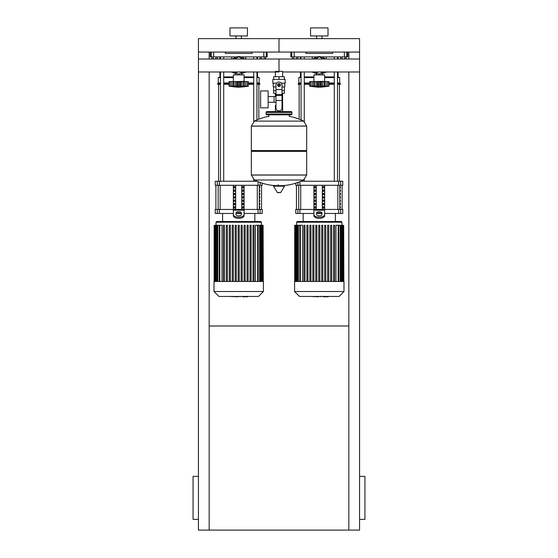 <?xml version="1.0" encoding="UTF-8"?>
<svg xmlns="http://www.w3.org/2000/svg" width="558" height="558" viewBox="0 0 558 558"><rect width="100%" height="100%" fill="white"/><g stroke="black" fill="none" stroke-linecap="round" stroke-linejoin="round"><path stroke-width="0.84" d="M209.173 325.998L348.827 325.998M348.827 71.982L348.827 530.1L198.432 530.1L198.432 71.982L279 71.982M198.432 519.359L193.061 519.359L193.061 476.386L198.432 476.386M359.568 519.359L364.939 519.359L364.939 476.386L359.568 476.386M348.827 530.1L359.568 530.1L359.568 59.015L279 59.015L279 71.333L279 59.015L198.432 59.015L198.432 71.982M209.173 59.015L209.173 52.068L198.432 52.068L198.432 59.015M209.173 71.982L209.173 530.1M348.827 59.015L348.827 52.068L359.568 52.068L359.568 59.015M344.851 56.902L344.851 58.918L346.246 58.918L346.246 56.902M344.851 58.918L342.061 58.918L342.061 56.902M342.061 58.918L340.666 58.918L340.666 56.902M264.283 56.902L264.283 58.918L265.678 58.918L265.678 56.902M264.283 58.918L261.493 58.918L261.493 56.902M261.493 58.918L260.098 58.918L260.098 56.902M296.507 56.902L296.507 58.918L297.902 58.918L297.902 56.902M296.507 58.918L293.717 58.918L293.717 56.902M293.717 58.918L292.322 58.918L292.322 56.902M215.939 56.902L215.939 58.918L217.334 58.918L217.334 56.902M215.939 58.918L213.149 58.918L213.149 56.902M213.149 58.918L211.754 58.918L211.754 56.902M359.568 71.982L282.613 71.982L282.613 76.704M282.613 93.353L282.613 105.441L282.02 105.441L282.613 105.441L282.613 111.621M275.387 71.333L282.613 71.333M275.387 71.982L275.387 76.704M275.387 93.353L275.387 96.541M275.98 105.441L275.387 105.441L275.98 105.441M268.14 102.26L275.98 102.26M268.14 96.541L274.048 96.541L274.048 102.26L274.048 96.541L275.98 96.541M260.614 99.401L260.614 107.861L268.14 107.861L268.14 90.94L260.614 90.94L260.614 99.401M276.635 83.149L272.82 83.149L272.82 79.389L285.18 79.389L285.18 83.149L281.365 83.149M282.02 93.353L284.35 93.353L284.371 90.668L282.02 90.668M277.926 85.032A1.074 1.074 0 0 0 279 86.106A1.074 1.074 0 0 0 280.074 85.032A1.074 1.074 0 0 0 279 83.958A1.074 1.074 0 0 0 277.926 85.032M278.191 85.032A0.809 0.809 0 0 1 279 84.223A0.809 0.809 0 0 1 279.809 85.032A0.809 0.809 0 0 1 279 85.834A0.809 0.809 0 0 1 278.191 85.032M280.346 85.806L279 86.581L277.654 85.806L277.654 84.258L279 83.484L280.346 84.258L280.346 85.806M282.02 100.517L282.02 108.126A2.685 2.685 0 0 1 279.335 110.812L278.665 110.812A2.685 2.685 0 0 1 275.98 108.126L275.98 100.517L282.02 100.517L282.02 85.032A3.02 3.02 0 0 0 279 82.012A3.02 3.02 0 0 0 275.98 85.032L275.98 100.517M275.98 90.668L273.629 90.668L273.629 86.909M273.65 90.668L273.65 93.353L275.98 93.353M275.98 86.909L273.225 86.909L273.225 83.149M284.775 83.149L284.775 86.909L282.02 86.909M273.65 79.389L273.65 76.704L284.35 76.704L284.35 79.389M279 79.389L279 76.704M306.663 126.052L251.337 126.052L306.663 126.122L251.337 126.122L251.337 150.562L306.663 150.562L306.663 126.052L303.594 121.114L254.406 121.114L303.594 121.114A55.591 55.591 0 0 0 289.204 116.322L289.204 114.843L291.088 114.843A0.809 0.809 0 0 0 291.89 114.034L291.89 112.423A0.809 0.809 0 0 0 291.088 111.621L266.912 111.621A0.809 0.809 0 0 0 266.11 112.423L291.89 112.423M268.796 116.72L268.796 114.843L266.912 114.843L291.088 114.843M305.854 150.562L306.663 151.364L306.663 174.996L251.337 174.996L306.663 174.996L303.594 180.004L254.406 180.004A55.591 55.591 0 0 0 276.266 185.674M306.663 151.364L251.337 151.364L251.337 175.066L306.663 175.066M278.191 184.663L278.191 185.674M273.755 185.674L273.462 186.184L277.577 192.719L280.709 192.559L284.538 186.184L284.245 185.674L273.755 185.674M251.337 151.364L252.146 150.562M275.387 111.621L275.387 105.441M291.89 114.034L266.11 114.034A0.809 0.809 0 0 0 266.912 114.843M325.516 59.015L324.247 58.158L325.516 59.015M324.247 72.84L325.516 71.982L324.247 72.84A8.865 8.865 0 0 1 321.945 73.949M313.052 71.982L314.321 72.84L313.052 71.982M314.321 58.158L313.052 59.015L314.321 58.158A8.865 8.865 0 0 1 324.247 58.158M244.948 59.015L243.679 58.158L244.948 59.015M243.679 72.84L244.948 71.982L243.679 72.84A8.865 8.865 0 0 1 241.377 73.949M232.484 71.982L233.753 72.84L232.484 71.982M233.753 58.158L232.484 59.015L233.753 58.158A8.865 8.865 0 0 1 243.679 58.158M313.91 81.342L313.91 74.898L324.651 74.898L324.651 81.342L312.836 81.614M327.748 86.197L327.658 81.614L328.948 81.614L328.948 86.176A111.523 111.523 0 0 1 319.281 87.25A111.523 111.523 0 0 1 309.613 86.176L309.843 86.211M328.948 86.176L309.613 86.176L309.613 81.614L313.868 81.614L313.868 86.469L314.447 86.176L314.049 86.337M327.225 86.337L326.674 86.469L327.658 86.176L327.658 81.614L326.102 81.614L326.102 86.337M324.693 86.469L324.114 86.176L324.693 86.469L324.693 81.614L326.102 81.614M310.82 86.197L310.911 81.614L310.911 86.176L311.887 86.469L310.764 86.337L310.764 81.614M314.049 81.614L317.3 81.614L317.3 86.469L319.281 86.176L319.281 81.614L321.262 81.614L321.269 86.469L320.404 86.337L320.404 81.614M314.447 81.614L314.447 86.176L314.949 86.204M321.262 81.614L324.693 81.614M324.114 81.614L324.114 86.176L322.761 86.302M313.868 81.614L313.952 86.267M317.3 81.614L319.281 81.614M326.667 86.469L327.804 86.337L327.804 81.614M322.524 86.35L322.573 81.614M312.466 81.614L312.466 86.337L313.868 86.469M321.436 58.011A7.791 7.791 0 0 1 323.598 59.015M323.598 71.982A7.791 7.791 0 0 1 321.945 72.819M315.403 59.015L319.281 56.77L323.166 59.015M323.166 71.982L319.281 74.228L315.403 71.982M316.623 72.819A7.791 7.791 0 0 1 314.97 71.982M314.97 59.015A7.791 7.791 0 0 1 317.132 58.011M316.623 73.949A8.865 8.865 0 0 1 314.321 72.84M233.349 81.342L233.349 74.898L244.09 74.898L244.09 81.342L232.274 81.614M247.18 86.197L247.089 81.614L248.387 81.614L248.387 86.176A111.523 111.523 0 0 1 238.719 87.25A111.523 111.523 0 0 1 229.052 86.176L229.275 86.211M248.387 86.176L229.052 86.176L229.052 81.614L233.307 81.614L233.307 86.469L233.886 86.176L233.488 86.337M246.657 86.337L246.113 86.469L247.089 86.176L247.089 81.614L245.534 81.614L245.534 86.337M244.132 86.469L243.553 86.176L244.132 86.469L244.132 81.614L245.534 81.614M230.252 86.197L230.342 81.614L230.342 86.176L231.326 86.469L230.196 86.337L230.196 81.614M233.488 81.614L236.738 81.614L236.738 86.469L238.719 86.176L238.719 81.614L240.7 81.614L240.7 86.469L239.835 86.337L239.835 81.614M233.886 81.614L233.886 86.176L234.381 86.204M240.7 81.614L244.132 81.614M243.553 81.614L243.553 86.176L242.2 86.302M233.307 81.614L233.384 86.267M236.738 81.614L238.719 81.614M246.099 86.469L247.236 86.337L247.236 81.614M241.956 86.35L242.005 81.614M231.898 81.614L231.898 86.337L233.307 86.469M240.868 58.011A7.791 7.791 0 0 1 243.03 59.015M243.03 71.982A7.791 7.791 0 0 1 241.377 72.819M234.834 59.015L238.719 56.77L242.597 59.015M242.597 71.982L238.719 74.228L234.834 71.982M236.055 72.819A7.791 7.791 0 0 1 234.402 71.982M234.402 59.015A7.791 7.791 0 0 1 236.564 58.011M236.055 73.949A8.865 8.865 0 0 1 233.753 72.84M328.055 296.779L323.661 296.779M323.012 296.458L320.508 296.458M318.555 296.458L320.201 296.458M318.555 296.779L310.387 296.458M247.487 296.779L243.093 296.779M242.444 296.458L239.947 296.458M237.987 296.458L239.633 296.458M237.987 296.779L229.819 296.458M294.575 281.469L294.575 291.513L299.52 296.458L339.048 296.458L343.993 291.513L343.993 281.469L294.575 281.469M296.591 222.203L341.977 222.203L341.308 221.526L297.261 221.526L296.591 222.203L296.591 225.279M341.977 222.203L341.977 225.279M300.364 281.469L300.364 225.279L302.582 225.279L302.582 281.469M321.708 281.469L321.708 225.279L321.708 281.469M324.679 281.469L324.679 225.279L324.679 281.469M325.753 225.279L325.753 281.469L325.753 225.279L324.679 225.279M330.608 281.469L330.608 225.279L330.608 281.469M331.682 225.279L331.682 281.469L331.682 225.279L330.608 225.279M333.572 281.469L333.572 225.279L333.572 281.469M335.986 281.469L335.986 225.279L343.672 225.279L343.672 281.469M318.744 281.469L318.744 225.279L319.818 225.279L319.818 281.469M303.922 281.469L303.922 225.279L304.996 225.279L304.996 281.469M306.886 281.469L306.886 225.279L307.96 225.279L307.96 281.469M309.85 281.469L309.85 225.279L310.925 225.279L310.925 281.469M312.815 281.469L312.815 225.279L313.889 225.279L313.889 281.469M315.779 281.469L315.779 225.279L316.853 225.279L316.853 281.469M327.644 281.469L327.644 225.279L328.718 225.279L328.718 281.469M343.854 281.469L343.672 225.279M334.647 281.469L334.647 225.279L333.572 225.279M322.782 281.469L322.782 225.279L321.708 225.279M300.364 225.279L294.708 225.279L294.708 281.469M294.575 291.513L343.993 291.513M214.007 281.469L214.007 291.513L218.952 296.458L258.48 296.458L263.425 291.513L263.425 281.469L214.007 281.469M216.023 222.203L261.409 222.203L260.739 221.526L216.692 221.526L216.023 222.203L216.023 225.279M261.409 222.203L261.409 225.279M219.796 281.469L219.796 225.279L222.014 225.279L222.014 281.469M251.114 225.279L251.114 281.469L251.114 225.279L250.04 225.279L250.04 281.469M255.418 281.469L255.418 225.279L263.104 225.279L263.104 281.469M238.182 281.469L238.182 225.279L239.256 225.279L239.256 281.469M223.353 281.469L223.353 225.279L224.428 225.279L224.428 281.469M226.318 281.469L226.318 225.279L227.392 225.279L227.392 281.469M229.282 281.469L229.282 225.279L230.356 225.279L230.356 281.469M232.247 281.469L232.247 225.279L233.321 225.279L233.321 281.469M235.218 281.469L235.218 225.279L236.292 225.279L236.292 281.469M241.147 281.469L241.147 225.279L242.221 225.279L242.221 281.469M244.111 281.469L244.111 225.279L245.185 225.279L245.185 281.469M247.075 281.469L247.075 225.279L248.15 225.279L248.15 281.469M253.004 281.469L253.004 225.279L254.078 225.279L254.078 281.469M263.292 281.469L263.104 225.279M219.796 225.279L214.146 225.279L214.146 281.469M214.007 291.513L263.425 291.513M340.401 206.76L340.401 208.099L339.941 208.099L339.941 206.76L340.401 206.76M340.401 203.398L340.401 204.744L339.941 204.744L339.941 203.398L340.401 203.398M340.401 200.043L340.401 201.389L339.941 201.389L339.941 200.043L340.401 200.043M340.401 196.688L340.401 198.027L339.941 198.027L339.941 196.688L340.401 196.688M340.401 193.333L340.401 194.672L339.941 194.672L339.941 193.333L340.401 193.333M340.401 189.971L340.401 191.317L339.941 191.317L339.941 189.971L340.401 189.971M340.401 186.616L340.401 187.962L339.941 187.962L339.941 186.616L340.401 186.616M259.833 206.76L259.833 208.099L259.379 208.099L259.379 206.76L259.833 206.76M259.833 203.398L259.833 204.744L259.379 204.744L259.379 203.398L259.833 203.398M259.833 200.043L259.833 201.389L259.379 201.389L259.379 200.043L259.833 200.043M259.833 196.688L259.833 198.027L259.379 198.027L259.379 196.688L259.833 196.688M259.833 193.333L259.833 194.672L259.379 194.672L259.379 193.333L259.833 193.333M259.833 189.971L259.833 191.317L259.379 191.317L259.379 189.971L259.833 189.971M259.833 186.616L259.833 187.962L259.379 187.962L259.379 186.616L259.833 186.616M340.708 209.445L342.779 209.445L342.779 213.47L340.708 213.47L340.708 209.445L338.65 209.445L338.65 213.47L340.708 213.47M313.91 213.47L299.918 213.47L299.918 209.445L313.91 209.445L313.91 185.277M338.65 213.47L324.651 213.47M321.548 213.47L317.014 213.47M324.651 185.277L324.651 209.445L338.65 209.445M299.918 209.445L297.86 209.445L297.86 213.47L299.918 213.47M297.86 182.445L297.86 185.277L295.782 185.277L295.782 183.143M340.708 181.245L342.779 181.245L342.779 185.277L340.708 185.277L340.708 181.245L338.65 181.245L338.65 185.277L340.708 185.277M338.65 185.277L299.918 185.277L299.918 181.657M297.86 185.277L299.918 185.277M300.895 181.245L338.65 181.245M297.86 213.47L295.782 213.47L295.782 209.445L297.86 209.445M322.719 208.099L322.719 206.76L323.877 206.76L323.877 208.099L322.719 208.099L323.877 208.099M322.719 206.76L323.877 206.76M314.684 206.76L315.849 206.76L315.849 208.099L314.684 208.099L314.684 206.76L315.849 206.76M314.684 208.099L315.849 208.099M322.719 204.744L322.719 203.398L323.877 203.398L323.877 204.744L322.719 204.744L323.877 204.744M322.719 203.398L323.877 203.398M314.684 203.398L315.849 203.398L315.849 204.744L314.684 204.744L314.684 203.398L315.849 203.398M314.684 204.744L315.849 204.744M322.719 201.389L322.719 200.043L323.877 200.043L323.877 201.389L322.719 201.389L323.877 201.389M322.719 200.043L323.877 200.043M314.684 200.043L315.849 200.043L315.849 201.389L314.684 201.389L314.684 200.043L315.849 200.043M314.684 201.389L315.849 201.389M322.719 198.027L322.719 196.688L323.877 196.688L323.877 198.027L322.719 198.027L323.877 198.027M322.719 196.688L323.877 196.688M314.684 196.688L315.849 196.688L315.849 198.027L314.684 198.027L314.684 196.688L315.849 196.688M314.684 198.027L315.849 198.027M322.719 194.672L322.719 193.333L323.877 193.333L323.877 194.672L322.719 194.672L323.877 194.672M322.719 193.333L323.877 193.333M314.684 193.333L315.849 193.333L315.849 194.672L314.684 194.672L314.684 193.333L315.849 193.333M314.684 194.672L315.849 194.672M322.719 191.317L322.719 189.971L323.877 189.971L323.877 191.317L322.719 191.317L323.877 191.317M322.719 189.971L323.877 189.971M314.684 189.971L315.849 189.971L315.849 191.317L314.684 191.317L314.684 189.971L315.849 189.971M314.684 191.317L315.849 191.317M322.719 187.962L322.719 186.616L323.877 186.616L323.877 187.962L322.719 187.962L323.877 187.962M314.684 187.962L314.684 186.616L315.849 186.616L315.849 187.962L314.684 187.962L315.849 187.962M322.719 186.616L323.877 186.616M314.684 186.616L315.849 186.616M322.329 185.277L322.329 209.445M316.24 185.277L316.24 209.445M319.281 221.526L335.4 221.526L335.4 213.47M313.91 211.503L313.91 215.674L313.91 209.445L324.651 209.445L324.651 215.674L324.651 211.503M316.595 213.03L316.595 214.509A2.685 1.346 0 0 0 319.281 215.855A2.685 1.346 0 0 0 321.966 214.509L321.966 213.03A2.685 1.346 0 0 0 319.281 211.684A2.685 1.346 0 0 0 316.595 213.03M316.595 214.195A2.685 1.346 180 0 1 319.281 212.849A2.685 1.346 180 0 1 321.966 214.195M324.651 215.674A5.371 2.685 180 0 1 319.281 218.359A5.371 2.685 180 0 1 313.91 215.674M313.91 214.509A5.371 2.685 -0 0 0 319.281 217.195A5.371 2.685 -0 0 0 324.651 214.509M260.14 209.445L262.218 209.445L262.218 213.47L260.14 213.47L260.14 209.445L258.082 209.445L258.082 213.47L260.14 213.47M233.349 213.47L219.35 213.47L219.35 209.445L233.349 209.445L233.349 185.277M258.082 213.47L244.09 213.47M240.986 213.47L236.453 213.47M244.09 185.277L244.09 209.445L258.082 209.445M219.35 209.445L217.292 209.445L217.292 213.47L219.35 213.47M217.292 185.277L215.221 185.277L215.221 181.245L217.292 181.245L217.292 185.277L219.35 185.277L219.35 181.245L217.292 181.245M262.218 183.143L262.218 185.277L260.14 185.277L260.14 182.445M258.082 181.657L258.082 185.277L260.14 185.277M258.082 185.277L219.35 185.277M219.35 181.245L257.105 181.245M217.292 213.47L215.221 213.47L215.221 209.445L217.292 209.445M242.151 208.099L242.151 206.76L243.316 206.76L243.316 208.099L242.151 208.099L243.316 208.099M242.151 206.76L243.316 206.76M234.123 206.76L235.281 206.76L235.281 208.099L234.123 208.099L234.123 206.76L235.281 206.76M234.123 208.099L235.281 208.099M242.151 204.744L242.151 203.398L243.316 203.398L243.316 204.744L242.151 204.744L243.316 204.744M242.151 203.398L243.316 203.398M234.123 203.398L235.281 203.398L235.281 204.744L234.123 204.744L234.123 203.398L235.281 203.398M234.123 204.744L235.281 204.744M242.151 201.389L242.151 200.043L243.316 200.043L243.316 201.389L242.151 201.389L243.316 201.389M242.151 200.043L243.316 200.043M234.123 200.043L235.281 200.043L235.281 201.389L234.123 201.389L234.123 200.043L235.281 200.043M234.123 201.389L235.281 201.389M242.151 198.027L242.151 196.688L243.316 196.688L243.316 198.027L242.151 198.027L243.316 198.027M242.151 196.688L243.316 196.688M234.123 196.688L235.281 196.688L235.281 198.027L234.123 198.027L234.123 196.688L235.281 196.688M234.123 198.027L235.281 198.027M242.151 194.672L242.151 193.333L243.316 193.333L243.316 194.672L242.151 194.672L243.316 194.672M242.151 193.333L243.316 193.333M234.123 193.333L235.281 193.333L235.281 194.672L234.123 194.672L234.123 193.333L235.281 193.333M234.123 194.672L235.281 194.672M242.151 191.317L242.151 189.971L243.316 189.971L243.316 191.317L242.151 191.317L243.316 191.317M242.151 189.971L243.316 189.971M234.123 189.971L235.281 189.971L235.281 191.317L234.123 191.317L234.123 189.971L235.281 189.971M234.123 191.317L235.281 191.317M242.151 187.962L242.151 186.616L243.316 186.616L243.316 187.962L242.151 187.962L243.316 187.962M234.123 187.962L234.123 186.616L235.281 186.616L235.281 187.962L234.123 187.962L235.281 187.962M242.151 186.616L243.316 186.616M234.123 186.616L235.281 186.616M241.76 185.277L241.76 209.445M235.671 185.277L235.671 209.445M233.349 211.503L233.349 215.674L233.349 209.445L244.09 209.445L244.09 215.674L244.09 211.503M236.034 213.03L236.034 214.509A2.685 1.346 0 0 0 238.719 215.855A2.685 1.346 0 0 0 241.405 214.509L241.405 213.03A2.685 1.346 0 0 0 238.719 211.684A2.685 1.346 0 0 0 236.034 213.03M236.034 214.195A2.685 1.346 180 0 1 238.719 212.849A2.685 1.346 180 0 1 241.405 214.195M244.09 215.674A5.371 2.685 180 0 1 238.719 218.359A5.371 2.685 180 0 1 233.349 215.674M233.349 214.509A5.371 2.685 -0 0 0 238.719 217.195A5.371 2.685 -0 0 0 244.09 214.509M299.144 119.154L299.144 84.3M339.424 181.245L339.424 84.3M334.291 56.902L334.291 59.015M334.291 71.982L334.291 181.245M337.513 56.902L337.513 59.015M337.513 71.982L337.513 181.245M218.576 181.245L218.576 84.3M258.856 119.154L258.856 84.3M253.723 56.902L253.723 59.015M253.723 71.982L253.723 121.518M253.723 179.599L253.723 181.245M256.945 56.902L256.945 59.015M256.945 71.982L256.945 119.942M324.651 76.913L334.291 76.913M337.513 76.913L339.696 77.583L337.513 77.583M324.651 77.583L334.291 77.583M328.948 82.954L334.291 82.954M337.513 82.954L339.696 82.954L339.696 77.583M328.948 83.623L334.291 83.623M337.513 83.623L340.366 83.623L339.696 82.954M328.948 84.3L334.291 84.3M337.513 84.3L340.366 84.3L340.366 83.623M326.263 56.902L326.263 59.015M326.263 71.982L324.128 72.917M314.44 72.917L312.306 71.982M326.263 72.212L325.175 72.212M313.394 72.212L312.306 72.212M312.306 59.015L312.306 56.902M300.483 71.982L300.483 76.913L301.055 76.913M304.277 76.913L313.91 76.913M300.678 56.902L300.678 59.015M300.35 56.902L300.35 59.015M301.055 82.954L298.872 82.954L298.202 83.623L298.202 84.3L301.055 84.3M304.277 84.3L309.613 84.3M298.202 83.623L301.055 83.623M304.277 83.623L309.613 83.623M304.277 82.954L309.613 82.954M298.872 82.954L298.872 77.583L301.055 77.583M304.277 77.583L313.91 77.583M244.09 76.913L253.723 76.913M256.945 76.913L259.128 77.583L256.945 77.583M244.09 77.583L253.723 77.583M248.387 82.954L253.723 82.954M256.945 82.954L259.128 82.954L259.128 77.583M248.387 83.623L253.723 83.623M256.945 83.623L259.798 83.623L259.128 82.954M248.387 84.3L253.723 84.3M256.945 84.3L259.798 84.3L259.798 83.623M245.694 56.902L245.694 59.015M245.694 71.982L243.56 72.917M233.872 72.917L231.737 71.982M245.694 72.212L244.606 72.212M232.826 72.212L231.737 72.212M231.737 59.015L231.737 56.902M219.915 71.982L219.915 76.913L220.487 76.913M223.709 76.913L233.349 76.913M220.11 56.902L220.11 59.015M219.782 56.902L219.782 59.015M220.487 82.954L218.304 82.954L217.634 83.623L217.634 84.3L220.487 84.3M223.709 84.3L229.052 84.3M217.634 83.623L220.487 83.623M223.709 83.623L229.052 83.623M223.709 82.954L229.052 82.954M218.304 82.954L218.304 77.583L220.487 77.583M223.709 77.583L233.349 77.583M332.714 52.068L332.714 53.415L305.854 53.415L305.854 52.068M290.906 52.068L290.816 56.902L294.206 56.902L294.206 52.068M344.363 52.068L344.363 56.902L347.753 56.902L347.662 52.068M344.363 56.902L321.45 56.902M317.118 56.902L294.206 56.902M252.146 52.068L252.146 53.415L225.286 53.415L225.286 52.068M210.338 52.068L210.247 56.902L213.637 56.902L213.637 52.068M263.794 52.068L263.794 56.902L267.184 56.902L267.094 52.068M263.794 56.902L240.882 56.902M236.55 56.902L213.637 56.902M316.595 38.642L316.595 35.956M321.966 38.642L321.966 35.956M310.555 35.956L310.555 27.9L328.013 27.9L328.013 35.956L310.555 35.956M279 52.068L359.568 52.068L359.568 38.642L279 38.642L279 52.068L279 38.642L198.432 38.642L198.432 52.068L279 52.068M236.034 38.642L236.034 35.956M241.405 38.642L241.405 35.956M229.987 35.956L229.987 27.9L247.445 27.9L247.445 35.956L229.987 35.956M275.98 89.496L282.02 89.496M275.98 94.525L282.02 94.525M275.98 95.481L282.02 95.481M277.291 192.559L280.709 192.559M273.462 186.184L284.538 186.184M315.995 81.614L315.995 86.337M318.165 81.614L318.165 86.337M235.427 81.614L235.427 86.337M237.596 81.614L237.596 86.337M338.204 281.469L338.204 225.279M340.192 281.469L340.192 225.279M341.615 281.469L341.615 225.279M342.577 281.469L342.577 225.279M343.135 281.469L343.135 225.279M298.377 281.469L298.377 225.279M296.954 281.469L296.954 225.279M295.991 281.469L295.991 225.279M295.433 281.469L295.433 225.279M257.636 281.469L257.636 225.279M259.623 281.469L259.623 225.279M261.046 281.469L261.046 225.279M262.009 281.469L262.009 225.279M262.567 281.469L262.567 225.279M217.808 281.469L217.808 225.279M216.385 281.469L216.385 225.279M215.423 281.469L215.423 225.279M214.865 281.469L214.865 225.279M339.836 209.445L339.836 185.277M337.841 185.277L337.841 209.445M300.72 209.445L300.72 185.277M298.732 185.277L298.732 209.445M259.268 209.445L259.268 185.277M257.28 185.277L257.28 209.445M220.159 209.445L220.159 185.277M218.164 185.277L218.164 209.445M324.651 210.164L313.91 210.164M244.09 210.164L233.349 210.164M291.757 52.068L291.757 56.902M346.811 56.902L346.811 52.068M211.189 52.068L211.189 56.902M266.243 56.902L266.243 52.068M284.371 86.909L284.371 90.668M281.734 185.674A55.591 55.591 0 0 0 303.594 180.004M254.406 180.004L251.337 175.066M251.337 126.052L254.406 121.114A55.591 55.591 0 0 1 268.796 116.322M266.11 114.034L266.11 112.423M324.651 81.342L325.726 81.614M324.616 81.614L324.616 86.267M316.623 72.686L316.623 74.898M321.945 72.686L321.945 74.898M244.09 81.342L245.164 81.614M244.048 81.614L244.048 86.267M236.055 72.686L236.055 74.898M241.377 72.686L241.377 74.898M328.181 296.235L328.181 296.779M323.333 296.235L323.333 296.779M320.473 296.235L320.473 296.779M247.613 296.235L247.613 296.779M242.765 296.235L242.765 296.779M239.912 296.235L239.912 296.779M338.741 225.279L338.741 281.469M340.729 225.279L340.729 281.469M342.152 225.279L342.152 281.469M343.114 225.279L343.114 281.469M299.827 281.469L299.827 225.279M297.839 281.469L297.839 225.279M296.417 281.469L296.417 225.279M295.454 281.469L295.454 225.279M294.896 281.469L294.896 225.279M258.173 225.279L258.173 281.469M260.161 225.279L260.161 281.469M261.583 225.279L261.583 281.469M262.546 225.279L262.546 281.469M219.259 281.469L219.259 225.279M217.271 281.469L217.271 225.279M215.848 281.469L215.848 225.279M214.886 281.469L214.886 225.279M214.328 281.469L214.328 225.279M342.11 185.277L342.11 209.445M296.458 185.277L296.458 209.445M261.542 185.277L261.542 209.445M215.89 185.277L215.89 209.445M303.168 213.47L303.168 221.526M222.6 213.47L222.6 221.526M254.832 213.47L254.832 221.526M304.277 181.245L304.277 179.599M304.277 121.518L304.277 71.982M304.277 59.015L304.277 56.902M301.055 119.942L301.055 71.982M301.055 59.015L301.055 56.902M223.709 181.245L223.709 71.982M223.709 59.015L223.709 56.902M220.487 181.245L220.487 71.982M220.487 59.015L220.487 56.902M338.085 76.913L338.085 71.982M338.085 59.015L338.085 56.902M300.483 76.913L298.872 77.583M257.517 76.913L257.517 71.982M257.517 59.015L257.517 56.902M219.915 76.913L218.304 77.583"/></g></svg>
